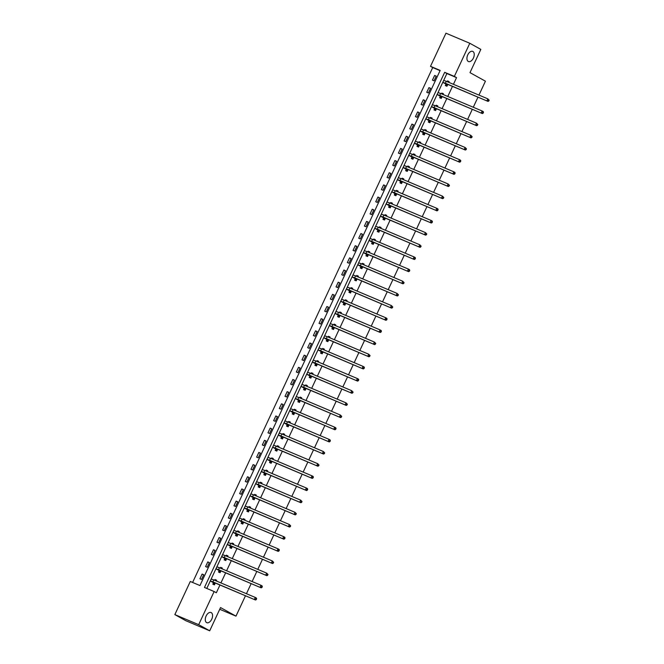 <?xml version="1.0" encoding="UTF-8"?>
<svg xmlns="http://www.w3.org/2000/svg" width="664" height="664" viewBox="0 0 664 664"><rect width="100%" height="100%" fill="white"/><g stroke="black" fill="none" stroke-linecap="round" stroke-linejoin="round"><path stroke-width="1" d="M468.261 61.453A5.511 3.22 -67.1 0 1 467.688 55.054A5.511 3.22 -67.1 0 1 472.726 51.385A5.511 3.22 -67.1 0 1 472.909 51.477A5.511 3.22 -67.1 0 1 473.482 57.876A5.511 3.22 -67.1 0 1 468.444 61.544A5.511 3.22 -67.1 0 1 468.261 61.453M206.595 622.591A5.511 3.22 -67.1 0 1 206.031 616.192A5.511 3.22 -67.1 0 1 211.069 612.523A5.511 3.22 -67.1 0 1 211.252 612.615A5.511 3.22 -67.1 0 1 211.816 619.014A5.511 3.22 -67.1 0 1 206.778 622.683A5.511 3.22 -67.1 0 1 206.595 622.591M245.472 595.774L235.977 616.142L220.539 607.568L209.708 630.8L185.87 620.732L174.839 614.607L190.294 581.473L199.955 585.557L440.174 70.417L430.504 66.334L445.959 33.2L469.797 43.268L454.35 76.401L444.681 72.318L204.47 587.457L214.132 591.541L198.685 624.675L174.839 614.607M440.058 70.658L432.712 67.554L192.61 582.452M432.712 67.554L430.504 66.334M469.797 43.268L480.827 49.393L469.987 72.625L485.425 81.199L478.951 95.093M477.98 97.16L473.283 107.253M472.311 109.319L467.605 119.412M466.643 121.487L461.936 131.572M460.974 133.647L456.268 143.731M455.296 145.806L450.599 155.899M449.628 157.966L444.921 168.058M443.959 170.133L439.253 180.218M438.29 182.293L433.584 192.377M432.613 194.452L427.915 204.545M426.944 206.612L422.238 216.705M421.275 218.771L416.569 228.864M415.606 230.939L410.9 241.024M409.929 243.099L405.231 253.183M404.26 255.258L399.554 265.351M398.591 267.418L393.885 277.51M392.922 279.586L388.216 289.67M387.253 291.745L382.547 301.829M381.576 303.904L376.87 313.997M375.907 316.064L371.201 326.157M370.238 328.224L365.532 338.316M364.569 340.391L359.863 350.476M358.892 352.551L354.186 362.644M353.223 364.71L348.517 374.803M347.554 376.87L342.848 386.963M341.885 389.038L337.179 399.122M336.208 401.197L331.502 411.282M330.539 413.357L325.833 423.449M324.87 425.516L320.164 435.609M319.201 437.676L314.495 447.768M313.524 449.843L308.818 459.928M307.855 462.003L303.149 472.096M302.186 474.162L297.48 484.255M296.517 486.322L291.811 496.415M290.84 498.49L286.134 508.574M285.171 510.649L280.465 520.734M279.502 522.809L274.796 532.901M273.834 534.968L269.127 545.061M268.156 547.128L263.45 557.221M262.488 559.295L257.781 569.38M256.819 571.455L252.112 581.548M251.15 583.614L246.444 593.707M219.742 609.286L235.977 616.142M201.541 579.431L203.723 574.75L202.113 574.069L199.93 578.751L201.541 579.431M207.218 567.264L209.392 562.591L207.782 561.91L205.608 566.583L207.218 567.264M212.887 555.104L215.07 550.431L213.459 549.75L211.276 554.423L212.887 555.104M218.556 542.944L220.738 538.263L219.128 537.583L216.945 542.264L218.556 542.944M224.224 530.785L226.407 526.104L224.797 525.423L222.614 530.104L224.224 530.785M229.902 518.617L232.076 513.944L230.466 513.264L228.283 517.945L229.902 518.617M235.571 506.458L237.753 501.785L236.143 501.104L233.96 505.777L235.571 506.458M241.239 494.298L243.422 489.617L241.812 488.945L239.629 493.618L241.239 494.298M246.908 482.139L249.091 477.457L247.481 476.777L245.298 481.458L246.908 482.139M252.586 469.979L254.76 465.298L253.15 464.617L250.967 469.299L252.586 469.979M258.254 457.811L260.437 453.139L258.819 452.458L256.644 457.131L258.254 457.811M263.923 445.652L266.106 440.979L264.496 440.298L262.313 444.971L263.923 445.652M269.592 433.492L271.775 428.811L270.165 428.131L267.982 432.812L269.592 433.492M275.269 421.333L277.444 416.652L275.834 415.971L273.651 420.652L275.269 421.333M280.938 409.165L283.121 404.492L281.503 403.812L279.328 408.484L280.938 409.165M286.607 397.006L288.79 392.333L287.18 391.652L284.997 396.325L286.607 397.006M292.276 384.846L294.459 380.165L292.849 379.484L290.666 384.166L292.276 384.846M297.945 372.687L300.128 368.005L298.518 367.325L296.335 372.006L297.945 372.687M303.622 360.527L305.805 355.846L304.187 355.165L302.012 359.846L303.622 360.527M309.291 348.359L311.474 343.686L309.864 343.006L307.681 347.679L309.291 348.359M314.96 336.2L317.143 331.527L315.533 330.846L313.35 335.519L314.96 336.2M320.629 324.04L322.812 319.359L321.202 318.678L319.019 323.36L320.629 324.04M326.306 311.881L328.489 307.2L326.871 306.519L324.696 311.2L326.306 311.881M331.975 299.713L334.158 295.04L332.548 294.359L330.365 299.032L331.975 299.713M337.644 287.553L339.827 282.881L338.217 282.2L336.034 286.873L337.644 287.553M343.313 275.394L345.496 270.713L343.886 270.032L341.703 274.713L343.313 275.394M348.99 263.234L351.165 258.553L349.554 257.873L347.38 262.554L348.99 263.234M354.659 251.075L356.842 246.394L355.232 245.713L353.049 250.394L354.659 251.075M360.328 238.907L362.511 234.234L360.901 233.554L358.718 238.227L360.328 238.907M365.997 226.748L368.18 222.075L366.569 221.394L364.387 226.067L365.997 226.748M371.674 214.588L373.849 209.907L372.238 209.226L370.064 213.908L371.674 214.588M377.343 202.429L379.526 197.748L377.916 197.067L375.733 201.748L377.343 202.429M383.012 190.261L385.195 185.588L383.584 184.907L381.402 189.58L383.012 190.261M388.681 178.101L390.864 173.428L389.253 172.748L387.07 177.421L388.681 178.101M394.358 165.942L396.532 161.261L394.922 160.58L392.748 165.261L394.358 165.942M400.027 153.782L402.21 149.101L400.599 148.421L398.417 153.102L400.027 153.782M405.696 141.623L407.879 136.942L406.268 136.261L404.086 140.942L405.696 141.623M411.365 129.455L413.547 124.782L411.937 124.102L409.754 128.774L411.365 129.455M417.042 117.296L419.216 112.623L417.606 111.942L415.432 116.615L417.042 117.296M422.711 105.136L424.894 100.455L423.283 99.774L421.101 104.455L422.711 105.136M428.38 92.977L430.562 88.295L428.952 87.615L426.769 92.296L428.38 92.977M434.048 80.809L436.231 76.136L434.621 75.455L432.438 80.128L434.048 80.809M214.132 591.541L216.339 592.769L219.958 585.001M220.929 582.926L225.636 572.841M226.598 570.766L231.304 560.682M232.267 558.607L236.973 548.514M237.936 546.447L242.642 536.354M243.613 534.279L248.319 524.195M249.282 522.12L253.988 512.035M254.951 509.96L259.657 499.867M260.62 497.801L265.326 487.708M266.297 485.641L270.995 475.548M271.966 473.474L276.672 463.389M277.635 461.314L282.341 451.221M283.304 449.154L288.01 439.062M288.981 436.995L293.679 426.902M294.65 424.827L299.356 414.743M300.319 412.668L305.025 402.583M305.988 400.508L310.694 390.415M311.665 388.349L316.363 378.256M317.334 376.189L322.04 366.096M323.003 364.021L327.709 353.937M328.672 351.862L333.378 341.769M334.349 339.702L339.047 329.61M340.018 327.543L344.724 317.45M345.687 315.375L350.393 305.291M351.356 303.216L356.062 293.131M357.033 291.056L361.731 280.963M362.702 278.897L367.408 268.804M368.371 266.737L373.077 256.644M374.039 254.569L378.746 244.485M379.717 242.41L384.414 232.317M385.386 230.25L390.092 220.157M391.054 218.091L395.761 207.998M396.723 205.923L401.429 195.838M402.401 193.763L407.098 183.679M408.069 181.604L412.776 171.511M413.738 169.445L418.444 159.352M419.407 157.285L424.113 147.192M425.076 145.117L429.782 135.033M430.753 132.958L435.459 122.865M436.422 120.798L441.128 110.705M442.091 108.639L446.797 98.546M447.76 96.471L452.466 86.386M453.437 84.311L456.55 77.63L446.889 73.546L206.786 588.445M213.41 582.926L212.82 584.187L214.43 584.868L215.285 583.025M216.256 580.958L216.613 580.195L215.003 579.514L214.646 580.278M219.078 570.766L218.489 572.028L220.099 572.708L220.963 570.866M221.925 568.791L222.282 568.035L220.672 567.355L220.315 568.11M224.747 558.598L224.158 559.868L225.768 560.549L226.631 558.706M227.594 556.631L227.951 555.868L226.341 555.187L225.984 555.951M230.425 546.439L229.835 547.709L231.446 548.389L232.3 546.547M233.272 544.472L233.62 543.708L232.01 543.027L231.661 543.791M236.093 534.279L235.504 535.541L237.114 536.221L237.969 534.379M238.94 532.312L239.297 531.549L237.687 530.868L237.33 531.632M241.762 522.12L241.173 523.381L242.783 524.062L243.647 522.219M244.609 520.153L244.966 519.389L243.356 518.708L242.999 519.472M247.431 509.96L246.842 511.222L248.452 511.902L249.315 510.06M250.278 507.985L250.635 507.221L249.025 506.541L248.668 507.304M253.108 497.792L252.519 499.062L254.129 499.743L254.984 497.9M255.955 495.825L256.304 495.062L254.694 494.381L254.345 495.145M258.777 485.633L258.188 486.903L259.798 487.584L260.653 485.733M261.624 483.666L261.981 482.902L260.371 482.222L260.014 482.985M264.446 473.474L263.857 474.735L265.467 475.416L266.33 473.573M267.293 471.506L267.65 470.743L266.04 470.062L265.683 470.826M270.115 461.314L269.526 462.576L271.136 463.256L271.999 461.414M272.962 459.339L273.319 458.583L271.709 457.903L271.352 458.658M275.792 449.146L275.203 450.416L276.813 451.097L277.668 449.254M278.639 447.179L278.988 446.416L277.378 445.735L277.021 446.499M281.461 436.987L280.872 438.257L282.482 438.937L283.337 437.095M284.308 435.02L284.665 434.256L283.055 433.575L282.698 434.339M287.13 424.827L286.541 426.089L288.151 426.769L289.014 424.927M289.977 422.86L290.334 422.096L288.724 421.416L288.367 422.179M292.799 412.668L292.21 413.929L293.82 414.61L294.683 412.767M295.646 410.701L296.003 409.937L294.393 409.256L294.036 410.02M298.476 400.508L297.887 401.77L299.497 402.45L300.352 400.608M301.323 398.533L301.672 397.769L300.062 397.089L299.705 397.852M304.145 388.34L303.556 389.61L305.166 390.291L306.021 388.448M306.992 386.373L307.349 385.61L305.739 384.929L305.382 385.693M309.814 376.181L309.225 377.451L310.835 378.131L311.698 376.281M312.661 374.214L313.018 373.45L311.408 372.77L311.051 373.533M315.483 364.021L314.894 365.283L316.504 365.964L317.367 364.121M318.33 362.054L318.687 361.291L317.077 360.61L316.72 361.374M321.16 351.862L320.563 353.123L322.181 353.804L323.036 351.962M324.007 349.887L324.356 349.131L322.745 348.451L322.389 349.206M326.829 339.694L326.24 340.964L327.85 341.645L328.705 339.802M329.676 337.727L330.033 336.963L328.423 336.283L328.066 337.046M332.498 327.535L331.909 328.804L333.519 329.485L334.382 327.642M335.345 325.567L335.702 324.804L334.092 324.123L333.735 324.887M338.167 315.375L337.578 316.637L339.188 317.317L340.051 315.475M341.014 313.408L341.371 312.644L339.76 311.964L339.404 312.727M343.844 303.216L343.246 304.477L344.865 305.158L345.72 303.315M346.683 301.248L347.04 300.485L345.429 299.804L345.072 300.568M349.513 291.056L348.924 292.318L350.534 292.998L351.389 291.156M352.36 289.081L352.717 288.317L351.107 287.637L350.75 288.4M355.182 278.888L354.593 280.158L356.203 280.839L357.066 278.996M358.029 276.921L358.386 276.158L356.776 275.477L356.419 276.241M360.851 266.729L360.262 267.999L361.872 268.679L362.735 266.828M363.698 264.762L364.055 263.998L362.444 263.317L362.087 264.081M366.528 254.569L365.93 255.831L367.549 256.512L368.404 254.669M369.367 252.602L369.723 251.839L368.113 251.158L367.756 251.922M372.197 242.41L371.608 243.671L373.218 244.352L374.073 242.509M375.044 240.434L375.401 239.679L373.782 238.998L373.434 239.754M377.866 230.242L377.276 231.512L378.887 232.192L379.75 230.35M380.713 228.275L381.07 227.511L379.459 226.831L379.102 227.594M383.535 218.082L382.945 219.352L384.556 220.033L385.419 218.19M386.382 216.115L386.738 215.352L385.128 214.671L384.771 215.435M389.212 205.923L388.614 207.185L390.233 207.865L391.088 206.023M392.05 203.956L392.407 203.192L390.797 202.512L390.44 203.275M394.881 193.763L394.291 195.025L395.902 195.706L396.757 193.863M397.728 191.796L398.085 191.033L396.466 190.352L396.118 191.116M400.55 181.604L399.96 182.866L401.571 183.546L402.434 181.704M403.397 179.629L403.753 178.865L402.143 178.184L401.786 178.948M406.219 169.436L405.629 170.706L407.239 171.387L408.103 169.544M409.065 167.469L409.422 166.706L407.812 166.025L407.455 166.788M411.896 157.277L411.298 158.547L412.908 159.227L413.772 157.376M414.734 155.31L415.091 154.546L413.481 153.865L413.124 154.629M417.565 145.117L416.975 146.379L418.586 147.059L419.44 145.217M420.412 143.15L420.768 142.387L419.15 141.706L418.801 142.47M423.234 132.958L422.644 134.219L424.254 134.9L425.118 133.057M426.08 130.982L426.437 130.227L424.827 129.546L424.47 130.302M428.902 120.79L428.313 122.06L429.923 122.74L430.787 120.898M431.749 118.823L432.106 118.059L430.496 117.379L430.139 118.142M434.571 108.63L433.982 109.9L435.592 110.581L436.455 108.738M437.418 106.663L437.775 105.9L436.165 105.219L435.808 105.983M440.249 96.471L439.659 97.733L441.269 98.413L442.124 96.57M443.096 94.504L443.444 93.74L441.834 93.06L441.485 93.823M445.917 84.311L445.328 85.573L446.938 86.254L447.802 84.411M448.764 82.336L449.121 81.581L447.511 80.9L447.154 81.664M209.708 630.8L198.685 624.675M456.55 77.63L454.35 76.401M446.889 73.546L444.681 72.318M216.53 580.361L215.003 579.514M203.649 574.924L202.113 574.069M209.318 562.757L207.782 561.91M222.199 568.201L220.672 567.355M214.987 550.597L213.459 549.75M227.876 556.042L226.341 555.187M220.656 538.438L219.128 537.583M233.545 543.882L232.01 543.027M226.333 526.278L224.797 525.423M239.214 531.715L237.687 530.868M232.002 514.11L230.466 513.264M244.883 519.555L243.356 518.708M237.671 501.951L236.143 501.104M250.56 507.396L249.025 506.541M243.339 489.791L241.812 488.945M256.229 495.236L254.694 494.381M249.017 477.632L247.481 476.777M261.898 483.077L260.371 482.222M254.686 465.472L253.15 464.617M267.567 470.909L266.04 470.062M260.354 453.304L258.819 452.458M273.244 458.749L271.709 457.903M266.023 441.145L264.496 440.298M278.913 446.59L277.378 445.735M271.692 428.986L270.165 428.131M284.582 434.43L283.055 433.575M277.369 416.826L275.834 415.971M290.251 422.262L288.724 421.416M283.038 404.658L281.503 403.812M295.928 410.103L294.393 409.256M288.707 392.499L287.18 391.652M301.597 397.943L300.062 397.089M294.376 380.339L292.849 379.484M307.266 385.784L305.739 384.929M300.053 368.18L298.518 367.325M312.935 373.624L311.408 372.77M305.722 356.02L304.187 355.165M318.612 361.457L317.077 360.61M311.391 343.852L309.864 343.006M324.281 349.297L322.745 348.451M317.06 331.693L315.533 330.846M329.95 337.138L328.423 336.283M322.737 319.533L321.202 318.678M335.619 324.978L334.092 324.123M328.406 307.374L326.871 306.519M341.296 312.81L339.76 311.964M334.075 295.206L332.548 294.359M346.965 300.651L345.429 299.804M339.744 283.047L338.217 282.2M352.634 288.491L351.107 287.637M345.421 270.887L343.886 270.032M358.303 276.332L356.776 275.477M351.09 258.728L349.554 257.873M363.972 264.172L362.444 263.317M356.759 246.568L355.232 245.713M369.649 252.005L368.113 251.158M362.428 234.4L360.901 233.554M375.318 239.845L373.782 238.998M368.105 222.241L366.569 221.394M380.987 227.686L379.459 226.831M373.774 210.081L372.238 209.226M386.656 215.526L385.128 214.671M379.443 197.922L377.916 197.067M392.333 203.358L390.797 202.512M385.112 185.754L383.584 184.907M398.002 191.199L396.466 190.352M390.789 173.594L389.253 172.748M403.671 179.039L402.143 178.184M396.458 161.435L394.922 160.58M409.339 166.88L407.812 166.025M402.127 149.275L400.599 148.421M415.017 154.712L413.481 153.865M407.796 137.116L406.268 136.261M420.685 142.552L419.15 141.706M413.473 124.948L411.937 124.102M426.354 130.393L424.827 129.546M419.142 112.789L417.606 111.942M432.023 118.233L430.496 117.379M424.811 100.629L423.283 99.774M437.7 106.074L436.165 105.219M430.479 88.47L428.952 87.615M443.369 93.906L441.834 93.06M436.157 76.302L434.621 75.455M449.038 81.747L447.511 80.9M215.526 580.643L216.364 580.718M214.928 583.432L212.281 581.88L213.982 582.477L255.507 600.015L212.878 581.863L210.33 580.967L215.02 583.606M214.223 584.478L213.318 582.751M255.847 599.351L256.287 599.6L256.644 598.82L256.204 598.571L255.847 599.351L254.403 599.401L255.308 597.451L213.783 579.913L211.235 579.016L210.33 580.967M256.204 598.571L255.308 597.451L256.412 598.065L256.644 598.82M256.287 599.6L255.507 600.015M221.195 568.484L222.033 568.558M220.597 571.264L217.95 569.72L219.651 570.31L261.176 587.847L218.547 569.704L215.999 568.807L220.689 571.447M219.9 572.318L218.987 570.592M261.516 587.192L261.956 587.441L262.322 586.661L261.882 586.412L261.516 587.192L260.072 587.242L260.985 585.291L219.452 567.753L216.912 566.857L215.999 568.807M261.882 586.412L260.985 585.291L262.081 585.905L262.322 586.661M261.956 587.441L261.176 587.847M226.864 556.324L227.71 556.399M226.266 559.105L223.619 557.553L225.32 558.15L266.845 575.688L224.216 557.536L221.668 556.648L226.358 559.279M225.569 560.159L224.656 558.424M267.185 575.032L267.625 575.273L267.99 574.493L267.55 574.252L267.185 575.032L265.741 575.074L266.654 573.132L225.129 555.585L222.581 554.697L221.668 556.648M267.55 574.252L266.654 573.132L267.99 574.493M267.625 575.273L266.845 575.688M232.533 544.165L233.379 544.239M231.943 546.945L229.296 545.393L230.989 545.991L272.514 563.529L229.885 545.376L227.345 544.488L232.035 547.119M231.238 547.999L230.333 546.264M272.854 562.873L273.294 563.114L273.659 562.333L273.219 562.093L272.854 562.873L271.418 562.914L272.323 560.964L230.798 543.426L228.25 542.538L227.345 544.488M273.219 562.093L272.323 560.964L273.659 562.333M273.294 563.114L272.514 563.529M238.202 531.997L239.048 532.071M237.612 534.786L234.965 533.234L236.666 533.831L278.191 551.369L235.562 533.217L233.014 532.321L237.704 534.96M236.907 535.84L236.002 534.105M278.531 550.705L278.971 550.954L279.328 550.174L278.888 549.925L278.531 550.705L277.087 550.755L277.992 548.804L236.467 531.266L233.919 530.378L233.014 532.321M278.888 549.925L277.992 548.804L279.096 549.418L279.328 550.174M278.971 550.954L278.191 551.369M243.879 519.837L244.717 519.912M243.281 522.626L240.634 521.074L242.335 521.663L283.86 539.209L241.231 521.057L238.683 520.161L243.373 522.8M242.584 523.672L241.671 521.946M284.2 538.545L284.64 538.794L285.005 538.014L284.565 537.765L284.2 538.545L282.756 538.595L283.669 536.645L242.136 519.107L239.596 518.211L238.683 520.161M284.565 537.765L283.669 536.645L284.765 537.259L285.005 538.014M284.64 538.794L283.86 539.209M249.548 507.678L250.394 507.752M248.95 510.458L246.302 508.914L248.004 509.504L289.529 527.042L246.9 508.89L244.352 508.001L249.041 510.641M248.253 511.512L247.34 509.778M289.869 526.386L290.309 526.627L290.674 525.846L290.234 525.606L289.869 526.386L288.425 526.436L289.338 524.485L247.813 506.947L245.265 506.051L244.352 508.001M290.234 525.606L289.338 524.485L290.674 525.846M290.309 526.627L289.529 527.042M255.217 495.518L256.063 495.593M254.627 498.299L251.98 496.747L253.673 497.344L295.198 514.882L252.569 496.73L250.029 495.842L254.719 498.473M253.922 499.353L253.017 497.618M295.538 514.226L295.978 514.467L296.343 513.687L295.903 513.446L295.538 514.226L294.102 514.268L295.007 512.326L253.482 494.78L250.934 493.891L250.029 495.842M295.903 513.446L295.007 512.326L296.343 513.687M295.978 514.467L295.198 514.882M260.886 483.359L261.732 483.425M260.296 486.139L257.649 484.587L259.35 485.185L300.875 502.723L258.246 484.571L255.698 483.674L260.388 486.314M259.591 487.193L258.686 485.459M301.207 502.059L301.655 502.308L302.012 501.527L301.572 501.287L301.207 502.059L299.771 502.108L300.676 500.158L259.151 482.62L256.603 481.732L255.698 483.674M301.572 501.287L300.676 500.158L302.012 501.527M301.655 502.308L300.875 502.723M266.563 471.191L267.401 471.266M265.965 473.98L263.317 472.428L265.019 473.025L306.544 490.563L263.915 472.411L261.367 471.515L266.056 474.154M265.268 475.026L264.355 473.299M306.884 489.899L307.324 490.148L307.689 489.368L307.249 489.119L306.884 489.899L305.44 489.949L306.353 487.999L264.82 470.461L262.28 469.564L261.367 471.515M307.249 489.119L306.353 487.999L307.449 488.613L307.689 489.368M307.324 490.148L306.544 490.563M272.232 459.031L273.078 459.106M271.634 461.812L268.986 460.268L270.688 460.857L312.213 478.395L269.584 460.252L267.036 459.355L271.725 461.995M270.937 462.866L270.024 461.14M312.553 477.74L312.993 477.989L313.358 477.209L312.918 476.959L312.553 477.74L311.109 477.789L312.022 475.839L270.497 458.301L267.949 457.405L267.036 459.355M312.918 476.959L312.022 475.839L313.126 476.453L313.358 477.209M312.993 477.989L312.213 478.395M276.606 450.707L275.701 448.972L277.311 449.652L274.664 448.1L276.357 448.698L317.882 466.236L275.253 448.084L272.713 447.196L275.701 448.972M277.901 446.872L278.747 446.947M318.222 465.58L318.662 465.821L319.027 465.041L318.587 464.8L318.222 465.58L316.786 465.622L317.691 463.679L276.166 446.133L273.618 445.245L272.713 447.196M318.587 464.8L317.691 463.679L319.027 465.041M318.662 465.821L317.882 466.236M283.569 434.712L284.416 434.787M282.98 437.493L280.332 435.941L282.026 436.538L323.559 454.076L280.93 435.924L278.382 435.036L283.072 437.667M282.275 438.547L281.37 436.812M323.891 453.421L324.339 453.661L324.696 452.881L324.256 452.64L323.891 453.421L322.455 453.462L323.36 451.512L281.835 433.974L279.287 433.086L278.382 435.036M324.256 452.64L323.36 451.512L324.696 452.881M324.339 453.661L323.559 454.076M287.952 426.388L287.039 424.653L288.649 425.334L286.001 423.781L287.703 424.379L329.228 441.917L286.599 423.765L284.051 422.868L287.039 424.653M289.247 422.545L290.085 422.619M329.568 441.253L330.008 441.502L330.373 440.722L329.933 440.473L329.568 441.253L328.124 441.303L329.037 439.352L287.504 421.814L284.964 420.918L284.051 422.868M329.933 440.473L329.037 439.352L330.132 439.966L330.373 440.722M330.008 441.502L329.228 441.917M293.621 414.22L292.708 412.493L294.318 413.174L291.67 411.622L293.372 412.211L334.897 429.757L292.268 411.605L289.72 410.709L292.708 412.493M294.916 410.385L295.762 410.46M335.237 429.093L335.677 429.342L336.042 428.562L335.602 428.313L335.237 429.093L333.793 429.143L334.706 427.193L293.181 409.655L290.633 408.758L289.72 410.709M335.602 428.313L334.706 427.193L335.81 427.807L336.042 428.562M335.677 429.342L334.897 429.757M300.584 398.226L301.431 398.3M299.995 401.006L297.347 399.454L299.041 400.052L340.566 417.59L297.937 399.438L295.397 398.549L300.087 401.189M299.29 402.06L298.377 400.326M340.906 416.934L341.346 417.175L341.711 416.394L341.271 416.154L340.906 416.934L339.47 416.984L340.375 415.033L298.85 397.495L296.302 396.599L295.397 398.549M341.271 416.154L340.375 415.033L341.711 416.394M341.346 417.175L340.566 417.59M306.253 386.066L307.1 386.141M305.664 388.847L303.016 387.295L304.71 387.892L346.243 405.43L303.614 387.278L301.066 386.39L305.755 389.021M304.959 389.901L304.054 388.166M346.575 404.774L347.023 405.015L347.38 404.235L346.94 403.994L346.575 404.774L345.139 404.816L346.044 402.874L304.519 385.327L301.971 384.439L301.066 386.39M346.94 403.994L346.044 402.874L347.38 404.235M347.023 405.015L346.243 405.43M311.931 373.907L312.769 373.973M311.333 376.687L308.685 375.135L310.387 375.733L351.912 393.271L309.283 375.118L306.735 374.222L311.424 376.861M310.636 377.741L309.723 376.007M352.252 392.607L352.692 392.856L353.057 392.075L352.609 391.835L352.252 392.607L350.808 392.656L351.721 390.706L310.188 373.168L307.648 372.28L306.735 374.222M352.609 391.835L351.721 390.706L353.057 392.075M352.692 392.856L351.912 393.271M317.599 361.739L318.446 361.814M317.002 364.528L314.354 362.976L316.056 363.573L357.581 381.111L314.952 362.959L312.404 362.063L317.093 364.702M316.305 365.573L315.392 363.847M357.921 380.447L358.361 380.696L358.726 379.916L358.286 379.667L357.921 380.447L356.477 380.497L357.39 378.546L315.865 361.008L313.317 360.112L312.404 362.063M358.286 379.667L357.39 378.546L358.494 379.161L358.726 379.916M358.361 380.696L357.581 381.111M323.268 349.579L324.115 349.654M322.679 352.36L320.031 350.816L321.725 351.405L363.249 368.943L320.621 350.799L318.081 349.903L322.77 352.542M321.974 353.414L321.061 351.679M363.59 368.288L364.03 368.537L364.395 367.756L363.955 367.507L363.59 368.288L362.154 368.337L363.059 366.387L321.534 348.849L318.986 347.953L318.081 349.903M363.955 367.507L363.059 366.387L364.162 367.001L364.395 367.756M364.03 368.537L363.249 368.943M328.937 337.42L329.784 337.495M328.348 340.2L325.7 338.648L327.393 339.246L368.927 356.784L326.298 338.632L323.75 337.744L328.439 340.375M327.642 341.254L326.738 339.52M369.259 356.128L369.707 356.369L370.064 355.589L369.624 355.348L369.259 356.128L367.823 356.17L368.727 354.227L327.203 336.681L324.654 335.793L323.75 337.744M369.624 355.348L368.727 354.227L370.064 355.589M369.707 356.369L368.927 356.784M334.614 325.26L335.453 325.327M334.017 328.041L331.369 326.489L333.071 327.086L374.596 344.624L331.967 326.472L329.419 325.584L334.108 328.215M333.32 329.095L332.407 327.36M374.936 343.969L375.376 344.209L375.741 343.429L375.293 343.188L374.936 343.969L373.492 344.01L374.405 342.06L332.871 324.522L330.332 323.634L329.419 325.584M375.293 343.188L374.405 342.06L375.741 343.429M375.376 344.209L374.596 344.624M340.283 313.093L341.13 313.167M339.686 315.881L337.038 314.329L338.74 314.927L380.264 332.465L337.636 314.313L335.088 313.416L339.777 316.056M338.989 316.935L338.076 315.201M380.605 331.801L381.045 332.05L381.41 331.27L380.97 331.021L380.605 331.801L379.161 331.851L380.074 329.9L338.549 312.362L336.001 311.466L335.088 313.416M380.97 331.021L380.074 329.9L381.178 330.514L381.41 331.27M381.045 332.05L380.264 332.465M345.952 300.933L346.799 301.008M345.363 303.722L342.715 302.17L344.408 302.759L385.933 320.305L343.305 302.153L340.765 301.257L345.454 303.896M344.657 304.768L343.744 303.041M386.274 319.641L386.714 319.89L387.079 319.11L386.639 318.861L386.274 319.641L384.838 319.691L385.743 317.741L344.218 300.203L341.669 299.306L340.765 301.257M386.639 318.861L385.743 317.741L386.846 318.355L387.079 319.11M386.714 319.89L385.933 320.305M351.621 288.774L352.468 288.848M351.032 291.554L348.384 290.002L350.077 290.6L391.611 308.137L348.982 289.985L346.434 289.097L351.123 291.737M350.326 292.608L349.422 290.873M391.943 307.482L392.391 307.722L392.748 306.942L392.308 306.702L391.943 307.482L390.507 307.532L391.411 305.581L349.887 288.043L347.338 287.147L346.434 289.097M392.308 306.702L391.411 305.581L392.748 306.942M392.391 307.722L391.611 308.137M357.298 276.614L358.137 276.689M356.701 279.395L354.053 277.842L355.755 278.44L397.279 295.978L354.651 277.826L352.103 276.938L356.792 279.569M356.004 280.449L355.091 278.714M397.62 295.322L398.06 295.563L398.425 294.783L397.977 294.542L397.62 295.322L396.176 295.364L397.089 293.422L355.555 275.875L353.016 274.987L352.103 276.938M397.977 294.542L397.089 293.422L398.425 294.783M398.06 295.563L397.279 295.978M362.967 264.455L363.814 264.521M362.37 267.235L359.722 265.683L361.423 266.281L402.948 283.818L360.32 265.666L357.772 264.77L362.461 267.409M361.672 268.289L360.759 266.554M403.289 283.154L403.729 283.403L404.094 282.623L403.654 282.383L403.289 283.154L401.844 283.204L402.757 281.254L361.233 263.716L358.684 262.828L357.772 264.77M403.654 282.383L402.757 281.254L404.094 282.623M403.729 283.403L402.948 283.818M368.636 252.287L369.483 252.362M368.039 255.076L365.399 253.523L367.092 254.121L408.617 271.659L365.988 253.507L363.449 252.611L368.138 255.25M367.341 256.121L366.428 254.395M408.958 270.995L409.397 271.244L409.763 270.464L409.323 270.215L408.958 270.995L407.522 271.045L408.426 269.094L366.901 251.556L364.353 250.66L363.449 252.611M409.323 270.215L408.426 269.094L409.53 269.708L409.763 270.464M409.397 271.244L408.617 271.659M374.305 240.127L375.152 240.202M373.716 242.908L371.068 241.364L372.761 241.953L414.294 259.491L371.666 241.339L369.118 240.451L373.807 243.09M373.01 243.962L372.106 242.227M414.626 258.836L415.075 259.076L415.432 258.304L414.992 258.055L414.626 258.836L413.191 258.885L414.095 256.935L372.57 239.397L370.022 238.501L369.118 240.451M414.992 258.055L414.095 256.935L415.199 257.549L415.432 258.304M415.075 259.076L414.294 259.491M379.982 227.968L380.821 228.042M379.385 230.748L376.737 229.196L378.438 229.794L419.963 247.332L377.335 229.18L374.786 228.291L379.476 230.923M378.688 231.802L377.774 230.068M420.304 246.676L420.744 246.917L421.109 246.136L420.661 245.896L420.304 246.676L418.859 246.718L419.772 244.775L378.239 227.229L375.691 226.341L374.786 228.291M420.661 245.896L419.772 244.775L421.109 246.136M420.744 246.917L419.963 247.332M385.651 215.808L386.489 215.875M385.054 218.589L382.406 217.037L384.107 217.634L425.632 235.172L383.003 217.02L380.455 216.132L385.145 218.763M384.356 219.643L383.443 217.908M425.973 234.517L426.412 234.757L426.778 233.977L426.338 233.736L425.973 234.517L424.528 234.558L425.441 232.607L383.916 215.07L381.368 214.181L380.455 216.132M426.338 233.736L425.441 232.607L426.778 233.977M426.412 234.757L425.632 235.172M391.32 203.64L392.167 203.715M390.722 206.429L388.083 204.877L389.776 205.475L431.301 223.013L388.672 204.861L386.124 203.964L390.822 206.604M390.025 207.483L389.112 205.749M431.641 222.349L432.081 222.598L432.447 221.817L432.007 221.568L431.641 222.349L430.206 222.398L431.11 220.448L389.585 202.91L387.037 202.014L386.124 203.964M432.007 221.568L431.11 220.448L432.214 221.062L432.447 221.817M432.081 222.598L431.301 223.013M396.989 191.481L397.836 191.556M396.4 194.27L393.752 192.718L395.445 193.307L436.978 210.853L394.35 192.701L391.801 191.805L396.491 194.444M395.694 195.316L394.789 193.589M437.31 210.189L437.759 210.438L438.115 209.658L437.676 209.409L437.31 210.189L435.874 210.239L436.779 208.288L395.254 190.751L392.706 189.854L391.801 191.805M437.676 209.409L436.779 208.288L437.883 208.903L438.115 209.658M437.759 210.438L436.978 210.853M402.666 179.322L403.504 179.396M402.069 182.102L399.421 180.55L401.122 181.147L442.647 198.685L400.018 180.533L397.47 179.645L402.16 182.285M401.371 183.156L400.458 181.421M442.988 198.03L443.427 198.27L443.793 197.49L443.344 197.249L442.988 198.03L441.543 198.079L442.448 196.129L400.923 178.591L398.375 177.695L397.47 179.645M443.344 197.249L442.448 196.129L443.793 197.49M443.427 198.27L442.647 198.685M407.04 170.997L406.127 169.262L407.737 169.942L405.09 168.39L406.791 168.988L448.316 186.526L405.687 168.374L403.139 167.486L406.127 169.262M408.335 167.162L409.173 167.237M448.656 185.87L449.096 186.111L449.462 185.331L449.022 185.09L448.656 185.87L447.212 185.912L448.125 183.969L406.6 166.423L404.052 165.535L403.139 167.486M449.022 185.09L448.125 183.969L449.462 185.331M449.096 186.111L448.316 186.526M414.004 155.002L414.851 155.069M413.406 157.783L410.767 156.231L412.46 156.828L453.985 174.366L411.356 156.214L408.808 155.318L413.506 157.957M412.709 158.837L411.796 157.102M454.325 173.702L454.765 173.951L455.13 173.171L454.691 172.922L454.325 173.702L452.881 173.752L453.794 171.802L412.269 154.264L409.721 153.376L408.808 155.318M454.691 172.922L453.794 171.802L454.898 172.416L455.13 173.171M454.765 173.951L453.985 174.366M418.378 146.669L417.473 144.943L419.084 145.623L416.436 144.071L418.129 144.661L459.662 162.207L417.033 144.055L414.485 143.158L417.473 144.943M419.673 142.835L420.519 142.909M459.994 161.543L460.434 161.792L460.799 161.012L460.359 160.763L459.994 161.543L458.558 161.593L459.463 159.642L417.938 142.104L415.39 141.208L414.485 143.158M460.359 160.763L459.463 159.642L460.567 160.256L460.799 161.012M460.434 161.792L459.662 162.207M425.35 130.675L426.188 130.75M424.752 133.456L422.105 131.912L423.806 132.501L465.331 150.039L422.702 131.887L420.154 130.999L424.844 133.638M424.055 134.51L423.142 132.775M465.671 149.383L466.111 149.624L466.477 148.852L466.028 148.603L465.671 149.383L464.227 149.433L465.132 147.483L423.607 129.945L421.059 129.048L420.154 130.999M466.028 148.603L465.132 147.483L466.477 148.852M466.111 149.624L465.331 150.039M431.019 118.516L431.857 118.59M430.421 121.296L427.774 119.744L429.475 120.342L471 137.88L428.371 119.727L425.823 118.839L430.513 121.47M429.724 122.35L428.811 120.616M471.34 137.224L471.78 137.465L472.145 136.684L471.706 136.444L471.34 137.224L469.896 137.265L470.809 135.323L429.284 117.777L426.736 116.889L425.823 118.839M471.706 136.444L470.809 135.323L472.145 136.684M471.78 137.465L471 137.88M436.688 106.356L437.534 106.423M436.09 109.137L433.451 107.585L435.144 108.182L476.669 125.72L434.04 107.568L431.492 106.672L436.19 109.311M435.393 110.191L434.48 108.456M477.009 125.064L477.449 125.305L477.814 124.525L477.374 124.284L477.009 125.064L475.565 125.106L476.478 123.155L434.953 105.617L432.405 104.729L431.492 106.672M477.374 124.284L476.478 123.155L477.814 124.525M477.449 125.305L476.669 125.72M442.357 94.188L443.203 94.263M441.767 96.977L439.12 95.425L440.813 96.023L482.346 113.561L439.717 95.409L437.169 94.512L441.859 97.151M441.062 98.031L440.157 96.297M482.678 112.897L483.118 113.146L483.483 112.365L483.043 112.116L482.678 112.897L481.242 112.946L482.147 110.996L440.622 93.458L438.074 92.562L437.169 94.512M483.043 112.116L482.147 110.996L483.251 111.61L483.483 112.365M483.118 113.146L482.346 113.561M448.034 82.029L448.872 82.104M447.436 84.818L444.789 83.266L446.49 83.855L488.015 101.401L445.386 83.249L442.838 82.353L447.528 84.992M446.731 85.864L445.826 84.137M488.355 100.737L488.795 100.986L489.161 100.206L488.712 99.957L488.355 100.737L486.911 100.787L487.816 98.836L446.291 81.299L443.743 80.402L442.838 82.353M488.712 99.957L487.816 98.836L489.161 100.206M488.795 100.986L488.015 101.401M212.878 581.863L213.783 579.913M218.547 569.704L219.452 567.753M224.216 557.536L225.129 555.585M229.885 545.376L230.798 543.426M235.562 533.217L236.467 531.266M241.231 521.057L242.136 519.107M246.9 508.89L247.813 506.947M252.569 496.73L253.482 494.78M258.246 484.571L259.151 482.62M263.915 472.411L264.82 470.461M269.584 460.252L270.497 458.301M275.253 448.084L276.166 446.133M280.93 435.924L281.835 433.974M286.599 423.765L287.504 421.814M292.268 411.605L293.181 409.655M297.937 399.438L298.85 397.495M303.614 387.278L304.519 385.327M309.283 375.118L310.188 373.168M314.952 362.959L315.865 361.008M320.621 350.799L321.534 348.849M326.298 338.632L327.203 336.681M331.967 326.472L332.871 324.522M337.636 314.313L338.549 312.362M343.305 302.153L344.218 300.203M348.982 289.985L349.887 288.043M354.651 277.826L355.555 275.875M360.32 265.666L361.233 263.716M365.988 253.507L366.901 251.556M371.666 241.339L372.57 239.397M377.335 229.18L378.239 227.229M383.003 217.02L383.916 215.07M388.672 204.861L389.585 202.91M394.35 192.701L395.254 190.751M400.018 180.533L400.923 178.591M405.687 168.374L406.6 166.423M411.356 156.214L412.269 154.264M417.033 144.055L417.938 142.104M422.702 131.887L423.607 129.945M428.371 119.727L429.284 117.777M434.04 107.568L434.953 105.617M439.717 95.409L440.622 93.458M445.386 83.249L446.291 81.299"/></g></svg>
